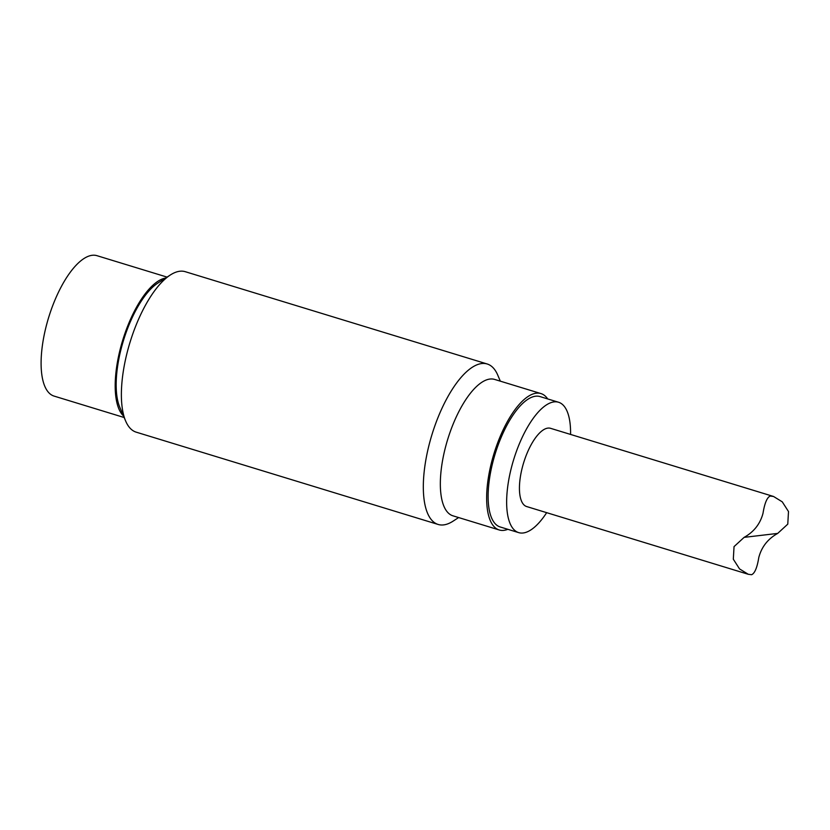 <?xml version="1.0" encoding="UTF-8"?>
<svg xmlns="http://www.w3.org/2000/svg" width="830" height="830" viewBox="0 0 830 830"><rect width="100%" height="100%" fill="white"/><g stroke="black" fill="none" stroke-linecap="round" stroke-linejoin="round"><path stroke-width="1.25" d="M751.607 574.713C754.781 573.323 757.178 567.585 758.796 557.48C761.598 546.887 767.895 538.867 777.689 533.41L787.774 524.145L788.5 511.55L782.254 501.839L773.539 496.475L770.199 496.05C767.034 497.44 764.638 503.188 763.009 513.282C760.218 523.875 753.92 531.905 744.126 537.363L734.042 546.617L733.315 559.213L739.561 568.934L748.276 574.287L751.607 574.713M748.276 574.287L526.666 506.549A40.898 15.687 -73 0 1 523.616 462.85A40.898 15.687 -73 0 1 550.57 428.322L773.539 496.475M546.669 512.66A68.164 26.145 -73 0 1 518.688 532.621L500.168 526.967A68.164 26.145 -73 0 1 493.518 459.592A68.164 26.145 -73 0 1 535.589 396.221A68.164 26.145 -73 0 1 540.019 396.584L558.549 402.249A68.164 26.145 -73 0 1 570.573 434.443M518.688 532.621A68.164 26.145 -73 0 1 512.037 465.257A68.164 26.145 -73 0 1 554.118 401.886A68.164 26.145 -73 0 1 558.549 402.249M123.494 415.944A73.414 28.158 -73 0 1 122.695 340.3A73.414 28.158 -73 0 1 165.647 278.029M170.264 275.031L157.721 283.175A71.307 27.349 107 0 0 123.463 340.528A71.307 27.349 107 0 0 119.79 407.25L125.641 421.007A83.892 32.183 -73 0 1 129.957 342.52A83.892 32.183 -73 0 1 170.264 275.031A83.892 32.183 -73 0 1 179.809 271.244A83.892 32.183 -73 0 1 185.256 271.69L487.2 363.986A83.892 32.183 107 0 0 481.742 363.54A83.892 32.183 107 0 0 429.961 441.539A83.892 32.183 107 0 0 438.147 524.456A83.892 32.183 107 0 0 443.604 524.902A83.892 32.183 107 0 0 453.139 521.115L458.627 517.557M124.158 417.511L54.064 396.086A73.414 28.158 -73 0 1 46.905 323.534A73.414 28.158 -73 0 1 92.213 255.287A73.414 28.158 -73 0 1 96.986 255.682L167.079 277.106M438.147 524.456L136.203 432.16A83.892 32.183 -73 0 1 125.641 421.007M500.324 381.157L497.761 375.139A83.892 32.183 107 0 0 487.2 363.986M507.856 529.312A71.307 27.349 -73 0 1 499.245 529.976L452.941 515.814A71.307 27.349 -73 0 1 445.98 445.337A71.307 27.349 -73 0 1 490.001 379.04A71.307 27.349 -73 0 1 494.628 379.424L540.942 393.576A71.307 27.349 -73 0 1 547.707 398.94M499.245 529.976A71.307 27.349 -73 0 1 492.294 459.488A71.307 27.349 -73 0 1 536.304 393.192A71.307 27.349 -73 0 1 540.942 393.576M777.689 533.41L744.126 537.363"/></g></svg>
